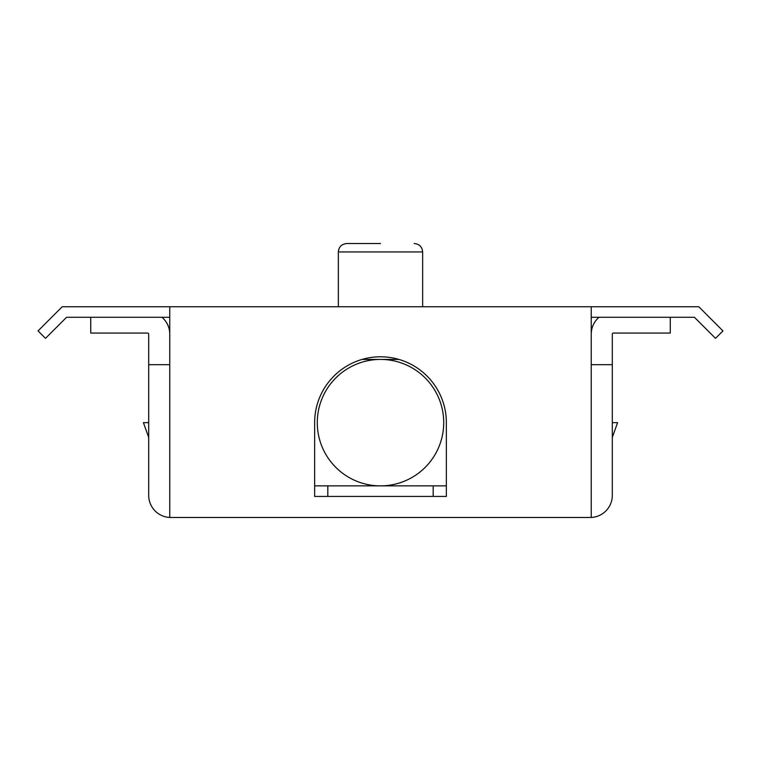 <?xml version="1.0" encoding="UTF-8"?>
<svg xmlns="http://www.w3.org/2000/svg" width="761" height="761" viewBox="0 0 761 761"><rect width="100%" height="100%" fill="white"/><g stroke="black" fill="none" stroke-linecap="round" stroke-linejoin="round"><path stroke-width="1.14" d="M612.31 422.65L617.58 422.65L612.31 437.404L612.31 495.354L612.31 364.69L591.24 364.69M327.82 485.87L327.82 496.41L314.645 496.41L314.645 422.65A65.855 65.855 0 0 1 380.5 356.795A65.855 65.855 0 0 1 446.355 422.65L446.355 496.41L433.18 496.41L433.18 485.87M446.355 496.41L314.645 496.41M591.24 517.451A22.126 22.126 0 0 0 612.31 495.354M169.76 364.69L148.69 364.69L148.69 495.354L148.69 437.404L143.42 422.65L148.69 422.65M148.69 364.69L148.69 334.136A1.056 1.056 0 0 0 147.634 333.08L90.73 333.08L90.73 317.28M591.24 334.136A22.126 22.126 0 0 1 599.031 317.28M670.27 317.28L670.27 333.08L613.366 333.08A1.056 1.056 0 0 0 612.31 334.136L612.31 364.69M161.969 317.28A22.126 22.126 0 0 1 169.76 334.136M169.76 517.451A22.126 22.126 0 0 1 148.69 495.354M591.24 306.74L591.24 517.48L169.76 517.48L169.76 306.74L698.788 306.74L722.95 330.902L715.502 338.35L694.422 317.28L591.24 317.28M446.355 485.87L314.645 485.87M398.935 359.43L380.5 359.43A63.22 63.22 0 0 0 317.28 422.65A63.22 63.22 0 0 0 380.5 485.87A63.22 63.22 0 0 0 443.72 422.65A63.22 63.22 0 0 0 380.5 359.43L362.065 359.43M380.5 243.52L346.778 243.52L380.5 243.52M169.76 317.28L66.578 317.28L45.498 338.35L38.05 330.902L62.212 306.74L169.76 306.74M338.35 306.74L338.35 251.948L422.65 251.948C422.193 246.878 419.387 244.062 414.222 243.52M338.35 251.948C338.807 246.878 341.613 244.062 346.778 243.52M422.65 306.74L422.65 251.948"/></g></svg>
